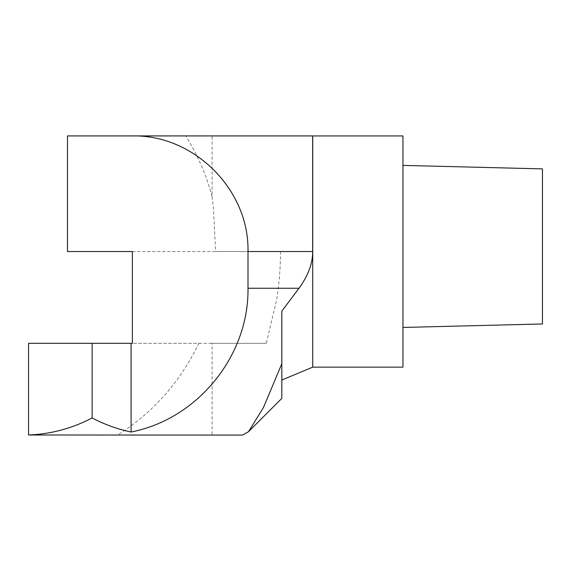 <?xml version="1.0" encoding="UTF-8"?>
<svg xmlns="http://www.w3.org/2000/svg" width="571" height="571" viewBox="0 0 571 571"><rect width="100%" height="100%" fill="white"/><g stroke="black" fill="none" stroke-linecap="round" stroke-linejoin="round"><path stroke-width="0.43" stroke-dasharray="2.85 2.14" d="M212.084 135.919L185.718 135.919C197.602 154.805 206.395 175.04 212.084 196.624L212.084 135.919L224.524 135.919M312.665 135.919L239.463 135.919M281.831 311.095L281.831 398.372M28.55 343.314L198.765 343.314C180.486 381.678 153.413 412.269 117.562 435.081L212.084 435.081L212.084 343.314L266.307 343.314L132.372 343.314M212.084 196.624L213.49 208.886L215.624 251.547L280.518 251.547C280.518 267.899 279.162 284.251 276.457 300.603L266.307 343.314M542.45 168.888L542.45 323.964L402.962 327.44L402.962 165.397L402.962 327.44M185.718 135.919L67.485 135.919M132.372 251.547L280.518 251.547M67.485 251.547L215.624 251.547M402.962 135.948L402.962 367.146M33.796 435.081L117.562 435.081M198.765 343.314L212.084 343.314M312.73 367.146L312.73 135.948"/><path stroke-width="0.86" d="M239.463 135.919L224.524 135.919M212.084 435.081L242.489 435.081L248.478 431.726L281.831 398.372L281.831 311.095L299.018 288.255L248 288.255C248.97 355.926 197.53 419.171 131.073 432.004L131.073 343.314L132.372 343.314L132.372 251.547L67.485 251.547L67.485 135.919L312.665 135.919L312.665 251.547C312.751 263.338 308.197 275.572 299.018 288.255M248.478 431.726L263.488 407.458L281.831 363.706M542.45 323.964L402.962 327.447L542.45 323.964L542.45 168.888L402.962 165.397L542.45 168.888M312.73 367.146L402.962 367.146L402.962 135.948L312.73 135.948L312.73 367.146L281.831 380.022M242.489 435.081L28.55 434.988C51.033 434.096 72.231 428.414 92.145 417.943C104.457 424.46 117.433 429.149 131.073 432.004M312.665 251.547L248 251.547L248 288.255M248 251.547C249.299 189.743 194.183 134.62 132.372 135.919M131.073 343.314L28.55 343.314L28.55 434.988M92.145 343.314L92.145 417.943"/></g></svg>
